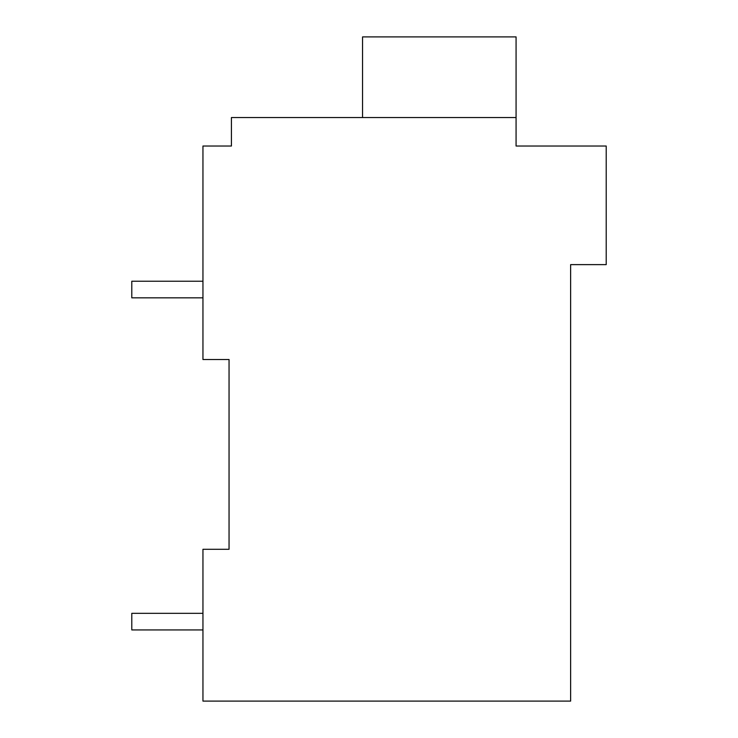 <?xml version="1.0" encoding="UTF-8"?>
<svg xmlns="http://www.w3.org/2000/svg" width="738" height="738" viewBox="0 0 738 738"><rect width="100%" height="100%" fill="white"/><g stroke="black" fill="none" stroke-linecap="round" stroke-linejoin="round"><path stroke-width="1.11" d="M570.631 264.628L570.631 701.1L202.95 701.1L202.95 549.284L229.048 549.284L229.048 359.507L202.95 359.507L202.95 146.023L231.418 146.023L231.418 117.554L516.074 117.554L516.074 146.023L606.212 146.023L606.212 264.628L570.631 264.628M226.667 146.023L231.418 146.023M202.95 629.938L131.788 629.938L131.788 613.333L202.95 613.333M202.95 297.838L131.788 297.838L131.788 281.233L202.95 281.233M362.552 117.554L362.552 36.9L516.074 36.9L516.074 117.554"/></g></svg>
